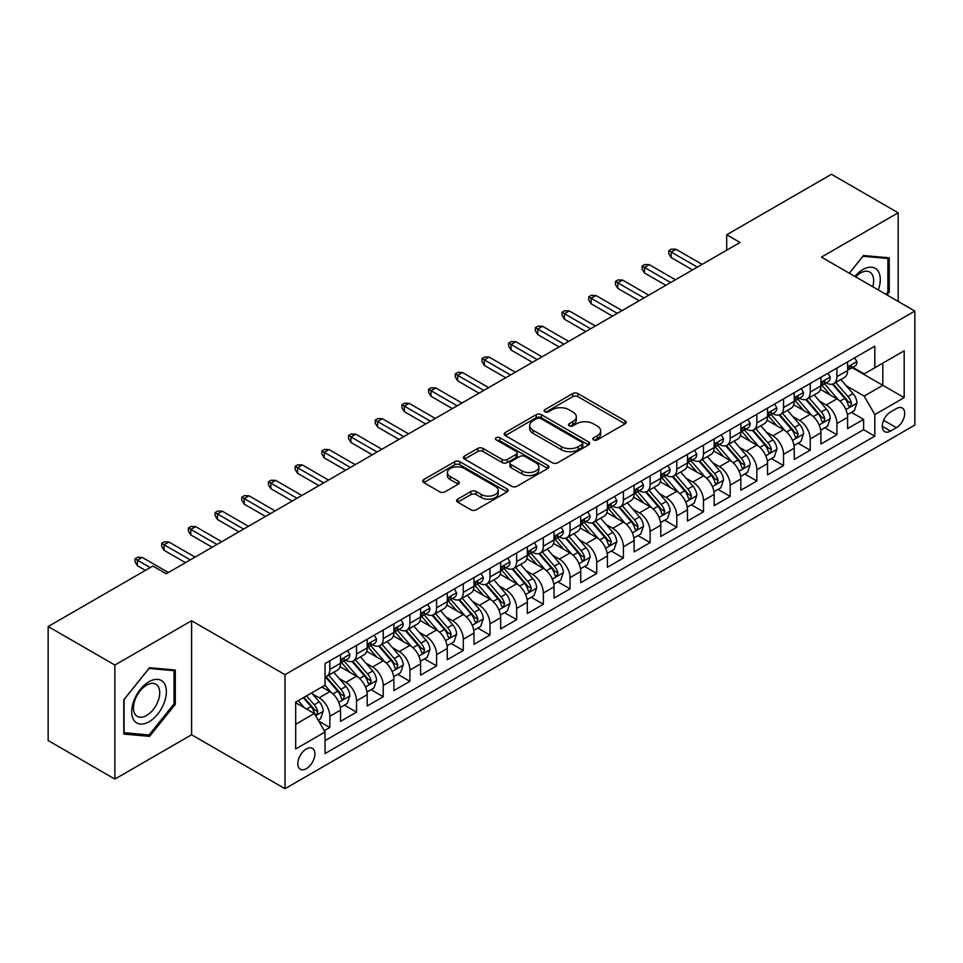 <?xml version="1.0" encoding="UTF-8"?>
<svg xmlns="http://www.w3.org/2000/svg" width="963" height="963" viewBox="0 0 963 963"><rect width="100%" height="100%" fill="white"/><g stroke="black" fill="none" stroke-linecap="round" stroke-linejoin="round"><path stroke-width="1.44" d="M593.593 439.898A2.588 1.493 0 0 0 597.265 439.898L625.095 423.828A3.708 2.143 0 0 0 626.191 422.324A3.708 2.143 0 0 0 625.095 420.807L577.944 393.59A3.708 2.143 0 0 0 572.708 393.59L544.877 409.66A2.588 1.493 0 0 0 544.119 410.707A2.588 1.493 0 0 0 544.877 411.767A2.588 1.493 0 0 0 548.537 411.767L552.148 409.696A11.857 6.849 0 0 1 568.904 409.696L572.841 411.959A11.857 6.849 0 0 1 576.307 416.798A11.857 6.849 0 0 1 572.841 421.638L569.241 423.72A2.588 1.493 0 0 0 568.471 424.779A2.588 1.493 0 0 0 569.241 425.839A2.588 1.493 0 0 0 572.901 425.839L576.5 423.756A11.857 6.849 0 0 1 593.268 423.756L597.204 426.031A11.857 6.849 0 0 1 600.671 430.87A11.857 6.849 0 0 1 597.204 435.709L593.593 437.78A2.588 1.493 0 0 0 592.835 438.839A2.588 1.493 0 0 0 593.593 439.898L593.593 437.78M306.354 768.679A12.074 6.97 120 0 0 314.251 758.025A12.074 6.97 120 0 0 312.397 748.347A12.074 6.97 120 0 0 306.354 748.949A12.074 6.97 120 0 0 298.47 759.59A12.074 6.97 120 0 0 300.324 769.268A12.074 6.97 120 0 0 306.354 768.679M457.702 499.147A3.708 2.143 0 0 0 456.618 500.664A3.708 2.143 0 0 0 457.702 502.18L470.931 509.812A3.708 2.143 0 0 0 476.179 509.812L507.08 491.973A3.708 2.143 0 0 0 508.175 490.456A3.708 2.143 0 0 0 507.08 488.939L459.929 461.722A3.708 2.143 0 0 0 454.692 461.722L423.78 479.562A3.708 2.143 0 0 0 422.697 481.079A3.708 2.143 0 0 0 423.78 482.595L439.766 491.816A3.708 2.143 0 0 0 445.002 491.816L458.232 484.184A3.708 2.143 0 0 0 459.315 482.668A3.708 2.143 0 0 0 458.232 481.151L450.311 476.577A9.907 5.718 0 0 1 447.398 472.532A9.907 5.718 0 0 1 453.525 467.248A9.907 5.718 0 0 1 464.322 468.487L495.367 486.411A9.907 5.718 0 0 1 498.268 490.456A9.907 5.718 0 0 1 492.153 495.74A9.907 5.718 0 0 1 481.344 494.501L476.179 491.515A3.708 2.143 0 0 0 470.931 491.515L457.702 499.147L457.702 502.18L470.931 494.597L470.931 491.515M191.601 620.75L114.874 665.048L48.15 626.528L48.15 740.547L114.874 779.079L191.601 734.769L285.012 788.709L285.012 674.678L191.601 620.75L191.601 734.769M898.166 301.419L898.166 212.811L821.439 257.121L914.85 311.049L285.012 674.678M898.166 212.811L831.454 174.291L726.704 234.779L726.704 250.187M48.15 626.528L152.9 566.051L166.25 573.755L740.041 242.483L726.704 234.779M552.401 462.782A3.708 2.143 0 0 0 557.649 462.782L588.562 444.93A3.708 2.143 0 0 0 589.645 443.413A3.708 2.143 0 0 0 588.562 441.909L541.399 414.68A3.708 2.143 0 0 0 536.162 414.68L505.25 432.531A3.708 2.143 0 0 0 504.167 434.048A3.708 2.143 0 0 0 505.25 435.553L552.401 462.782M497.245 440.464A2.588 1.493 0 0 1 499.881 440.825L499.881 437.744L547.827 465.43A3.708 2.143 0 0 1 548.91 466.935A3.708 2.143 0 0 1 547.827 468.451L516.914 486.291A3.708 2.143 0 0 1 511.666 486.291L464.515 459.074L464.515 456.053A3.708 2.143 0 0 0 463.432 457.557A3.708 2.143 0 0 0 464.515 459.074M464.515 456.053L477.744 448.409A3.708 2.143 0 0 1 482.981 448.409L502.108 459.447A3.708 2.143 0 0 0 507.345 459.447L516.12 454.38A3.708 2.143 0 0 0 517.203 452.875A3.708 2.143 0 0 0 516.12 451.358L496.21 439.862A2.588 1.493 0 0 1 495.451 438.803A2.588 1.493 0 0 1 497.052 437.419A2.588 1.493 0 0 1 499.881 437.744M324.302 730.724L329.84 727.534L318.765 721.143M312.469 693.926L319.174 697.79A15.095 8.715 60 0 1 329.84 716.279L340.517 710.116L340.517 721.371L356.527 712.126L344.393 705.109M339.157 678.518L345.861 682.382A15.095 8.715 60 0 1 356.527 700.871L367.204 694.708L367.204 705.963L383.226 696.718L371.08 689.701M365.844 663.11L372.549 666.974A15.095 8.715 60 0 1 383.226 685.463L393.891 679.3L393.891 690.555L409.913 681.31L397.767 674.293M392.531 647.702L399.236 651.566A15.095 8.715 60 0 1 409.913 670.055L420.578 663.892L420.578 675.147L436.6 665.902L424.454 658.885M419.218 632.294L425.923 636.158A15.095 8.715 60 0 1 436.6 654.647L447.277 648.484L447.277 659.739L463.287 650.494L451.141 643.477M445.905 616.886L452.61 620.75A15.095 8.715 60 0 1 463.287 639.239L473.965 633.076L473.965 644.331L489.974 635.086L477.829 628.069M472.592 601.478L479.297 605.342A15.095 8.715 60 0 1 489.974 623.831L500.652 617.668L500.652 628.923L516.662 619.678L504.516 612.661M499.291 586.07L505.984 589.934A15.095 8.715 60 0 1 516.662 608.423L527.339 602.26L527.339 613.515L543.349 604.27L531.203 597.253M525.979 570.662L532.671 574.526A15.095 8.715 60 0 1 543.349 593.015L554.026 586.852L554.026 598.107L570.036 588.862L557.89 581.845M552.666 555.254L559.359 559.118A15.095 8.715 60 0 1 570.036 577.607L580.713 571.444L580.713 582.699L596.723 573.454L584.589 566.437M579.353 539.846L586.046 543.71A15.095 8.715 60 0 1 596.723 562.199L607.4 556.036L607.4 567.291L623.41 558.046L611.276 551.029M606.04 524.438L612.745 528.302A15.095 8.715 60 0 1 623.41 546.791L634.087 540.628L634.087 551.883L650.097 542.638L637.963 535.621M632.727 509.03L639.432 512.894A15.095 8.715 60 0 1 650.097 531.383L660.774 525.22L660.774 536.475L676.796 527.23L664.651 520.213M659.414 493.622L666.119 497.486A15.095 8.715 60 0 1 676.796 515.975L687.462 509.812L687.462 521.067L703.484 511.81L691.338 504.805M686.101 478.214L692.806 482.078A15.095 8.715 60 0 1 703.484 500.567L714.149 494.404L714.149 505.647L730.171 496.402L718.025 489.397M712.789 462.806L719.493 466.67A15.095 8.715 60 0 1 730.171 485.159L740.848 478.996L740.848 490.239L756.858 480.994L744.712 473.989M739.476 447.398L746.181 451.262A15.095 8.715 60 0 1 756.858 469.751L767.535 463.588L767.535 474.831L783.545 465.586L771.399 458.581M766.163 431.99L772.868 435.854A15.095 8.715 60 0 1 783.545 454.343L794.222 448.18L794.222 459.423L810.232 450.178L798.086 443.173M792.862 416.582L799.555 420.446A15.095 8.715 60 0 1 810.232 438.935L820.909 432.772L820.909 444.015L836.919 434.77L836.919 423.527A15.095 8.715 -120 0 0 826.242 405.038L819.549 401.174M824.773 427.765L836.919 434.77M340.517 710.116A15.095 8.715 -120 0 0 329.84 691.627L321.835 687.004M367.204 694.708A15.095 8.715 -120 0 0 356.527 676.219L340.023 666.697M393.891 679.3A15.095 8.715 -120 0 0 383.226 660.811L366.71 651.289M420.578 663.892A15.095 8.715 -120 0 0 409.913 645.403L393.41 635.881M447.277 648.484A15.095 8.715 -120 0 0 436.6 629.995L420.097 620.473M473.965 633.076A15.095 8.715 -120 0 0 463.287 614.587L446.784 605.065M500.652 617.668A15.095 8.715 -120 0 0 489.974 599.179L473.471 589.657M527.339 602.26A15.095 8.715 -120 0 0 516.662 583.771L500.158 574.249M554.026 586.852A15.095 8.715 -120 0 0 543.349 568.363L526.845 558.841M580.713 571.444A15.095 8.715 -120 0 0 570.036 552.955L553.532 543.433M607.4 556.036A15.095 8.715 -120 0 0 596.723 537.547L580.22 528.025M634.087 540.628A15.095 8.715 -120 0 0 623.41 522.139L606.907 512.605M660.774 525.22A15.095 8.715 -120 0 0 650.097 506.731L633.594 497.197M687.462 509.812A15.095 8.715 -120 0 0 676.796 491.323L660.281 481.789M714.149 494.404A15.095 8.715 -120 0 0 703.484 475.915L686.98 466.381M740.848 478.996A15.095 8.715 -120 0 0 730.171 460.507L713.667 450.973M767.535 463.588A15.095 8.715 -120 0 0 756.858 445.099L740.354 435.565M794.222 448.18A15.095 8.715 -120 0 0 783.545 429.691L767.042 420.157M820.909 432.772A15.095 8.715 -120 0 0 810.232 414.283L793.729 404.749M896.433 408.577L890.558 411.971A11.7 6.753 120 0 0 882.915 422.276A11.7 6.753 120 0 0 884.708 431.653A11.7 6.753 120 0 0 890.558 431.075L896.433 427.692A11.7 6.753 120 0 0 904.076 417.376A11.7 6.753 120 0 0 902.283 407.999A11.7 6.753 120 0 0 896.433 408.577M285.012 788.709L914.85 425.068L914.85 311.049M295.689 724.296L314.359 713.511L325.037 732L325.037 753.572L874.813 436.167L874.813 414.596L864.148 396.094L846.236 385.754M325.037 732L295.689 748.949L295.689 702.111L325.037 685.162L325.037 663.591L874.813 346.174L874.813 367.746L904.173 350.797L904.173 397.635L874.813 414.596M345.717 660.112L345.861 660.197A15.095 8.715 60 0 0 353.409 660.943L364.086 654.78A15.095 8.715 -120 0 0 367.204 647.87L367.204 639.239M372.404 644.704L372.549 644.789A15.095 8.715 60 0 0 380.096 645.535L390.773 639.372A15.095 8.715 -120 0 0 393.891 632.462L393.891 623.831M399.091 629.296L399.236 629.381A15.095 8.715 60 0 0 406.783 630.127L417.461 623.964A15.095 8.715 -120 0 0 420.578 617.054L420.578 608.423M425.778 613.888L425.923 613.973A15.095 8.715 60 0 0 433.47 614.719L444.148 608.556A15.095 8.715 -120 0 0 447.277 601.646L447.277 593.015M452.466 598.48L452.61 598.565A15.095 8.715 60 0 0 460.158 599.311L470.835 593.148A15.095 8.715 -120 0 0 473.965 586.238L473.965 577.607M479.153 583.072L479.297 583.157A15.095 8.715 60 0 0 486.845 583.903L497.522 577.74A15.095 8.715 -120 0 0 500.652 570.83L500.652 562.199M505.852 567.664L505.984 567.749A15.095 8.715 60 0 0 513.532 568.495L524.209 562.332A15.095 8.715 -120 0 0 527.339 555.422L527.339 546.791M532.539 552.256L532.671 552.341A15.095 8.715 60 0 0 540.219 553.087L550.896 546.924A15.095 8.715 -120 0 0 554.026 540.014L554.026 531.383M559.226 536.848L559.359 536.933A15.095 8.715 60 0 0 566.906 537.679L577.583 531.516A15.095 8.715 -120 0 0 580.713 524.606L580.713 515.975M585.913 521.44L586.046 521.525A15.095 8.715 60 0 0 593.605 522.271L604.27 516.108A15.095 8.715 -120 0 0 607.4 509.198L607.4 500.567M612.6 506.032L612.745 506.117A15.095 8.715 60 0 0 620.292 506.863L630.958 500.7A15.095 8.715 -120 0 0 634.087 493.79L634.087 485.159M639.288 490.624L639.432 490.709A15.095 8.715 60 0 0 646.98 491.455L657.657 485.292A15.095 8.715 -120 0 0 660.774 478.382L660.774 469.751M665.975 475.216L666.119 475.301A15.095 8.715 60 0 0 673.667 476.047L684.344 469.884A15.095 8.715 -120 0 0 687.462 462.974L687.462 454.343M692.662 459.808L692.806 459.893A15.095 8.715 60 0 0 700.354 460.639L711.031 454.476A15.095 8.715 -120 0 0 714.149 447.566L714.149 438.935M719.349 444.4L719.493 444.485A15.095 8.715 60 0 0 727.041 445.231L737.718 439.068A15.095 8.715 -120 0 0 740.848 432.158L740.848 423.527M746.036 428.992L746.181 429.077A15.095 8.715 60 0 0 753.728 429.823L764.405 423.66A15.095 8.715 -120 0 0 767.535 416.75L767.535 408.119M772.723 413.584L772.868 413.669A15.095 8.715 60 0 0 780.415 414.415L791.092 408.252A15.095 8.715 -120 0 0 794.222 401.342L794.222 392.711M799.422 398.176L799.555 398.261A15.095 8.715 60 0 0 807.102 399.007L817.78 392.844A15.095 8.715 -120 0 0 820.909 385.934L820.909 377.303M325.037 740.631L863.606 429.691L863.606 419.362L847.596 428.607L847.596 417.364A15.095 8.715 -120 0 0 836.919 398.875L820.416 389.341M826.11 382.768L826.242 382.853A15.095 8.715 -120 0 0 833.789 383.599A15.095 8.715 -120 0 0 836.919 376.689L836.919 368.059M833.789 383.599L844.467 377.436A15.095 8.715 -120 0 0 847.596 370.526L847.596 361.895M329.84 660.811L329.84 669.441A15.095 8.715 60 0 1 326.722 676.351A15.095 8.715 60 0 1 325.037 676.965M326.722 676.351L337.387 670.188A15.095 8.715 -120 0 0 340.517 663.278L340.517 654.647M356.527 645.403L356.527 654.033A15.095 8.715 60 0 1 353.409 660.943M383.226 629.995L383.226 638.625A15.095 8.715 60 0 1 380.096 645.535M409.913 614.587L409.913 623.217A15.095 8.715 60 0 1 406.783 630.127M436.6 599.179L436.6 607.809A15.095 8.715 60 0 1 433.47 614.719M463.287 583.771L463.287 592.401A15.095 8.715 60 0 1 460.158 599.311M489.974 568.363L489.974 576.993A15.095 8.715 60 0 1 486.845 583.903M516.662 552.955L516.662 561.585A15.095 8.715 60 0 1 513.532 568.495M543.349 537.547L543.349 546.177A15.095 8.715 60 0 1 540.219 553.087M570.036 522.139L570.036 530.769A15.095 8.715 60 0 1 566.906 537.679M596.723 506.731L596.723 515.361A15.095 8.715 60 0 1 593.605 522.271M623.41 491.323L623.41 499.953A15.095 8.715 60 0 1 620.292 506.863M650.097 475.915L650.097 484.545A15.095 8.715 60 0 1 646.98 491.455M676.796 460.507L676.796 469.137A15.095 8.715 60 0 1 673.667 476.047M703.484 445.099L703.484 453.729A15.095 8.715 60 0 1 700.354 460.639M730.171 429.691L730.171 438.321A15.095 8.715 60 0 1 727.041 445.231M756.858 414.283L756.858 422.913A15.095 8.715 60 0 1 753.728 429.823M783.545 398.875L783.545 407.505A15.095 8.715 60 0 1 780.415 414.415M810.232 383.467L810.232 392.097A15.095 8.715 60 0 1 807.102 399.007M810.232 438.935L810.232 450.178M783.545 454.343L783.545 465.586M756.858 469.751L756.858 480.994M730.171 485.159L730.171 496.402M703.484 500.567L703.484 511.81M676.796 515.975L676.796 527.23M650.097 531.383L650.097 542.638M623.41 546.791L623.41 558.046M596.723 562.199L596.723 573.454M570.036 577.607L570.036 588.862M543.349 593.015L543.349 604.27M516.662 608.423L516.662 619.678M489.974 623.831L489.974 635.086M463.287 639.239L463.287 650.494M436.6 654.647L436.6 665.902M409.913 670.055L409.913 681.31M383.226 685.463L383.226 696.718M356.527 700.871L356.527 712.126M329.84 716.279L329.84 727.534M314.359 713.511L295.689 702.725M864.148 396.094L882.818 385.308L882.818 363.123L904.173 350.797M852.255 367.673L904.173 397.635M852.797 367.36L864.148 373.909L874.813 367.746M114.874 665.048L114.874 779.079M851.461 412.357L863.606 419.362M863.606 429.691L874.813 436.167M886.983 294.955L889.234 292.162L889.234 257.819L863.474 255.52L849.27 273.191M123.806 734.071L149.566 736.37L175.314 704.326L175.314 669.995L149.566 667.696L123.806 699.728L123.806 734.071M887.898 291.392L889.234 292.162M173.99 703.556L175.314 704.326M146.845 734.805L149.566 736.37M594.64 440.272L597.204 438.791A11.857 6.849 0 0 0 600.671 433.952L600.671 430.87M576.307 416.798L576.307 419.88A11.857 6.849 0 0 1 572.841 424.719L570.277 426.2M625.047 423.864L577.944 396.672A3.708 2.143 0 0 0 572.708 396.672L545.913 412.14M588.501 444.966L541.399 417.761A3.708 2.143 0 0 0 536.162 417.761L505.298 435.589L505.25 432.531M582.001 444.473A2.588 1.493 0 0 0 582.771 443.413A2.588 1.493 0 0 0 582.001 442.366L540.616 418.46A2.588 1.493 0 0 0 536.945 418.46L533.153 420.662A11.857 6.849 0 0 0 529.674 425.502A11.857 6.849 0 0 0 533.153 430.341L561.441 446.676A11.857 6.849 0 0 0 578.209 446.676L582.001 444.473L582.001 447.554A2.588 1.493 0 0 0 582.771 446.507L582.771 443.413M529.674 425.502L529.674 428.583A11.857 6.849 0 0 0 533.153 433.422L533.153 430.341M582.001 447.554L578.209 449.757A11.857 6.849 0 0 1 561.441 449.757L533.153 433.422M464.563 459.098L477.744 451.491L477.744 448.409M517.203 452.875L517.203 455.956A3.708 2.143 0 0 1 516.12 457.461L507.345 462.529A3.708 2.143 0 0 1 502.108 462.529L482.981 451.491A3.708 2.143 0 0 0 477.744 451.491M499.881 440.825L547.766 468.475M521.958 470.907A9.907 5.718 0 0 0 532.756 472.147A9.907 5.718 0 0 0 538.871 466.862A9.907 5.718 0 0 0 535.97 462.818L525.028 456.498A3.708 2.143 0 0 0 519.791 456.498L511.016 461.566A3.708 2.143 0 0 0 509.933 463.083A3.708 2.143 0 0 0 511.016 464.599L521.958 470.907L521.958 473.989A9.907 5.718 0 0 0 532.756 475.228A9.907 5.718 0 0 0 538.871 469.944L538.871 466.862M509.933 463.083L509.933 466.164A3.708 2.143 0 0 0 511.016 467.681L511.016 464.599M521.958 473.989L511.016 467.681M498.268 490.456L498.268 493.538A9.907 5.718 0 0 1 492.153 498.822A9.907 5.718 0 0 1 481.344 497.582L476.179 494.597A3.708 2.143 0 0 0 470.931 494.597M447.398 472.532L447.398 475.614A9.907 5.718 0 0 0 450.311 479.658L450.311 476.577M458.232 481.151L458.232 484.184L450.311 479.658M507.032 491.997L459.929 464.804A3.708 2.143 0 0 0 454.692 464.804L423.828 482.619M847.368 414.716L854.265 410.744L856.938 403.028A10.003 5.778 -120 0 0 853.037 393.638L840.843 379.518M838.4 399.85L824.472 383.719M830.467 395.155L822.39 385.79A23.967 13.843 -120 0 0 821.644 384.947M832.429 384.141L844.768 398.417A10.003 5.778 60 0 1 848.331 405.303L849.065 406.494L850.413 406.302L851.533 403.461A10.003 5.778 -120 0 0 847.97 396.563L835.776 382.455M833.164 383.9L846.417 399.248A5.092 2.937 60 0 1 847.693 401.246L851.533 403.461M854.663 357.815L856.938 361.739A10.003 5.778 60 0 1 854.867 366.169L849.799 369.094A10.003 5.778 -120 0 0 851.533 366.783L851.328 365.904M847.934 369.563L847.97 369.563A10.003 5.778 -120 0 0 849.799 369.094M850.245 366.036L851.533 366.783C850.907 365.278 849.835 365.892 848.331 368.636A10.003 5.778 60 0 1 847.596 370.057M697.344 267.136L671.187 252.029L671.187 257.578L668.779 253.726L668.779 250.645L671.187 252.029L675.99 249.261L702.147 264.356M671.187 257.578L692.541 269.905M668.779 250.645L671.452 249.104L675.99 249.261M878.316 289.947A24.532 14.168 120 0 0 862.944 269.52A24.532 14.168 120 0 0 854.903 276.441M872.707 286.721A18.574 10.725 120 0 0 869.794 272.06A18.574 10.725 120 0 0 860.513 272.986A18.574 10.725 120 0 0 855.65 276.863M849.33 273.215L862.944 256.278L887.898 258.505L887.898 291.777L885.864 294.305M886.237 257.554L887.898 258.505M164.059 703.062A24.532 14.168 120 0 0 157.703 679.372A24.532 14.168 120 0 0 134.013 700.378A24.532 14.168 120 0 0 140.357 724.08A24.532 14.168 120 0 0 164.059 703.062M157.968 701.329A18.574 10.725 120 0 0 155.886 684.236A18.574 10.725 120 0 0 135.229 699.307A18.574 10.725 120 0 0 137.312 716.4A18.574 10.725 120 0 0 157.968 701.329M124.083 732.771L124.083 699.499L149.036 668.454L173.99 670.681L173.99 703.953L149.036 734.998L123.806 732.614M172.329 669.73L173.99 670.681M820.681 430.124L827.578 426.152L830.25 418.436A10.003 5.778 -120 0 0 826.35 409.046L814.156 394.926M811.713 415.258L797.773 399.127M803.78 410.563L795.691 401.198A23.967 13.843 -120 0 0 794.957 400.355M805.742 399.549L818.081 413.825A10.003 5.778 60 0 1 821.644 420.711L822.378 421.902L823.726 421.71L824.846 418.869A10.003 5.778 -120 0 0 821.283 411.983L809.089 397.863M806.476 399.308L819.718 414.656A5.092 2.937 60 0 1 821.006 416.654L824.846 418.869M793.994 445.532L800.891 441.56L803.563 433.844A10.003 5.778 -120 0 0 799.663 424.454L787.469 410.346M785.026 430.666L771.086 414.535M777.093 425.971L769.004 416.606A23.967 13.843 -120 0 0 768.269 415.763M779.055 414.957L791.393 429.233A10.003 5.778 60 0 1 794.957 436.131L795.679 437.31L797.039 437.118L798.158 434.277A10.003 5.778 -120 0 0 794.595 427.391L782.401 413.271M779.777 414.716L793.03 430.064A5.092 2.937 60 0 1 794.319 432.062L798.158 434.277M767.306 460.94L774.204 456.968L776.876 449.264A10.003 5.778 -120 0 0 772.976 439.862L760.782 425.754M758.338 446.074L744.399 429.943M750.406 441.379L742.317 432.014A23.967 13.843 -120 0 0 741.582 431.171M752.368 430.365L764.706 444.641A10.003 5.778 60 0 1 768.269 451.539L768.992 452.718L770.352 452.526L771.471 449.685A10.003 5.778 -120 0 0 767.908 442.799L755.714 428.679M753.09 430.136L766.343 445.472A5.092 2.937 60 0 1 767.631 447.47L771.471 449.685M740.619 476.348L747.517 472.376L750.177 464.672A10.003 5.778 -120 0 0 746.289 455.27L734.095 441.162M731.651 461.482L717.712 445.351M723.719 456.787L715.629 447.422A23.967 13.843 -120 0 0 714.883 446.579M725.681 445.773L738.019 460.049A10.003 5.778 60 0 1 741.582 466.947L742.304 468.126L743.665 467.934L744.784 465.093A10.003 5.778 -120 0 0 741.221 458.207L729.027 444.087M726.403 445.544L739.656 460.88A5.092 2.937 60 0 1 740.944 462.878L744.784 465.093M827.975 373.223L830.25 377.147A10.003 5.778 60 0 1 828.18 381.577L823.1 384.502A10.003 5.778 -120 0 0 824.846 382.191L824.641 381.312M821.246 384.971L821.283 384.971A10.003 5.778 -120 0 0 823.1 384.502M823.558 381.444L824.846 382.191C824.22 380.686 823.148 381.3 821.644 384.044A10.003 5.778 60 0 1 820.909 385.465M670.657 282.544L644.5 267.437L644.5 272.986L642.092 269.134L642.092 266.053L644.5 267.437L649.303 264.669L675.46 279.764M644.5 272.986L665.854 285.313M642.092 266.053L644.765 264.512L649.303 264.669M801.288 388.631L803.563 392.555A10.003 5.778 60 0 1 801.493 396.985L796.413 399.91A10.003 5.778 -120 0 0 798.158 397.599L797.954 396.72M794.547 400.379L794.595 400.379A10.003 5.778 -120 0 0 796.413 399.91M796.87 396.852L798.158 397.599C797.533 396.094 796.461 396.708 794.957 399.452A10.003 5.778 60 0 1 794.222 400.873M643.97 297.952L617.813 282.845L617.813 288.394L615.405 284.542L615.405 281.461L617.813 282.845L622.616 280.077L648.773 295.172M617.813 288.394L639.155 300.721M615.405 281.461L618.077 279.92L622.616 280.077M774.601 404.039L776.876 407.963A10.003 5.778 60 0 1 774.806 412.393L769.726 415.318A10.003 5.778 -120 0 0 771.471 413.007L771.255 412.128M767.86 415.787L767.908 415.787A10.003 5.778 -120 0 0 769.726 415.318M770.183 412.272L771.471 413.007C770.845 411.502 769.774 412.116 768.269 414.86A10.003 5.778 60 0 1 767.535 416.281M617.271 313.36L591.126 298.253L591.126 303.802L588.718 299.95L588.718 296.869L591.126 298.253L595.928 295.485L622.074 310.58M591.126 303.802L612.468 316.129M588.718 296.869L591.39 295.328L595.928 295.485M747.914 419.447L750.177 423.371A10.003 5.778 60 0 1 748.107 427.801L743.039 430.726A10.003 5.778 -120 0 0 744.784 428.415L744.568 427.536M741.173 431.195L741.221 431.195A10.003 5.778 -120 0 0 743.039 430.726M743.496 427.68L744.784 428.415C744.158 426.91 743.087 427.536 741.582 430.268A10.003 5.778 60 0 1 740.848 431.689M590.584 328.768L564.438 313.661L564.438 319.21L562.031 315.358L562.031 312.277L564.438 313.661L569.241 310.893L595.387 325.988M564.438 319.21L585.781 331.537M562.031 312.277L564.703 310.736L569.241 310.893M713.932 491.756L720.83 487.784L723.49 480.08A10.003 5.778 -120 0 0 719.602 470.678L707.408 456.57M704.964 476.89L691.025 460.759M697.031 472.195L688.942 462.83A23.967 13.843 -120 0 0 688.196 461.987M698.994 461.181L711.332 475.457A10.003 5.778 60 0 1 714.895 482.355L715.617 483.534L716.966 483.342L718.097 480.501A10.003 5.778 -120 0 0 714.534 473.615L702.34 459.495M699.716 460.952L712.969 476.288A5.092 2.937 60 0 1 714.257 478.286L718.097 480.501M721.227 434.855L723.49 438.779A10.003 5.778 60 0 1 721.419 443.209L716.352 446.134A10.003 5.778 -120 0 0 718.097 443.823L717.88 442.944M714.486 446.603L714.534 446.603A10.003 5.778 -120 0 0 716.352 446.134M716.809 443.088L718.097 443.823C717.471 442.318 716.4 442.944 714.895 445.676A10.003 5.778 60 0 1 714.149 447.097M563.897 344.176L537.751 329.069L537.751 334.618L535.344 330.766L535.344 327.685L537.751 329.069L542.554 326.301L568.7 341.396M537.751 334.618L559.094 346.945M535.344 327.685L538.016 326.144L542.554 326.301M687.245 507.164L694.142 503.192L696.803 495.488A10.003 5.778 -120 0 0 692.915 486.086L680.721 471.978M678.277 492.298L664.338 476.167M670.344 487.603L662.255 478.238A23.967 13.843 -120 0 0 661.509 477.395M672.306 476.589L684.633 490.865A10.003 5.778 60 0 1 688.208 497.763L688.93 498.942L690.278 498.75L691.41 495.909A10.003 5.778 -120 0 0 687.835 489.023L675.641 474.903M673.029 476.36L686.282 491.696A5.092 2.937 60 0 1 687.57 493.694L691.41 495.909M660.558 522.572L667.455 518.6L670.116 510.896A10.003 5.778 -120 0 0 666.227 501.494L654.033 487.386M651.59 507.706L637.65 491.575M643.657 503.011L635.568 493.646A23.967 13.843 -120 0 0 634.822 492.815M645.619 491.997L657.946 506.273A10.003 5.778 60 0 1 661.521 513.171L662.243 514.35L663.591 514.158L664.723 511.317A10.003 5.778 -120 0 0 661.148 504.431L648.954 490.311M646.342 491.768L659.595 507.104A5.092 2.937 60 0 1 660.883 509.102L664.723 511.317M633.871 537.98L640.756 534.008L643.428 526.304A10.003 5.778 -120 0 0 639.54 516.902L627.346 502.794M624.903 523.114L610.963 506.983M616.97 518.419L608.881 509.054A23.967 13.843 -120 0 0 608.135 508.223M618.932 507.405L631.259 521.681A10.003 5.778 60 0 1 634.822 528.579L635.556 529.758L636.904 529.566L638.036 526.725A10.003 5.778 -120 0 0 634.461 519.839L622.267 505.719M619.654 507.176L632.908 522.512A5.092 2.937 60 0 1 634.196 524.51L638.036 526.725M607.172 553.4L614.069 549.416L616.741 541.712A10.003 5.778 -120 0 0 612.841 532.322L600.647 518.202M598.204 538.522L584.276 522.391M590.283 533.827L582.194 524.462A23.967 13.843 -120 0 0 581.447 523.631M592.245 522.813L604.571 537.089A10.003 5.778 60 0 1 608.135 543.987L608.869 545.166L610.217 544.974L611.336 542.133A10.003 5.778 -120 0 0 607.773 535.247L595.579 521.127M592.967 522.584L606.221 537.92A5.092 2.937 60 0 1 607.497 539.918L611.336 542.133M580.484 568.808L587.382 564.824L590.054 557.12A10.003 5.778 -120 0 0 586.154 547.73L573.96 533.61M571.516 553.93L557.589 537.799M563.596 549.235L555.507 539.87A23.967 13.843 -120 0 0 554.76 539.039M565.546 538.221L577.884 552.497A10.003 5.778 60 0 1 581.447 559.395L582.182 560.574L583.53 560.382L584.649 557.541A10.003 5.778 -120 0 0 581.086 550.655L568.892 536.535M566.28 537.992L579.533 553.328A5.092 2.937 60 0 1 580.809 555.326L584.649 557.541M694.54 450.263L696.803 454.187A10.003 5.778 60 0 1 694.732 458.617L689.664 461.542A10.003 5.778 -120 0 0 691.41 459.243L691.193 458.352M687.799 462.011L687.835 462.011A10.003 5.778 -120 0 0 689.664 461.542M690.11 458.496L691.41 459.243C690.772 457.726 689.713 458.352 688.208 461.084A10.003 5.778 60 0 1 687.462 462.505M537.21 359.584L511.052 344.477L511.052 350.026L508.657 346.174L508.657 343.093L511.052 344.477L515.867 341.709L542.013 356.804M511.052 350.026L532.407 362.353M508.657 343.093L511.329 341.552L515.867 341.709M667.853 465.671L670.116 469.595A10.003 5.778 60 0 1 668.045 474.025L662.977 476.95A10.003 5.778 -120 0 0 664.723 474.651L664.506 473.76M661.112 477.419L661.148 477.419A10.003 5.778 -120 0 0 662.977 476.95M663.423 473.904L664.723 474.651C664.085 473.134 663.025 473.76 661.521 476.492A10.003 5.778 60 0 1 660.774 477.913M510.522 374.992L484.365 359.885L484.365 365.434L481.969 361.582L481.969 358.501L484.365 359.885L489.168 357.117L515.325 372.212M484.365 365.434L505.719 377.761M481.969 358.501L484.642 356.96L489.168 357.117M641.165 481.079L643.428 485.003A10.003 5.778 60 0 1 641.358 489.433L636.29 492.358A10.003 5.778 -120 0 0 638.036 490.059L637.819 489.168M634.424 492.827L634.461 492.827A10.003 5.778 -120 0 0 636.29 492.358M636.736 489.312L638.036 490.059C637.398 488.542 636.338 489.168 634.822 491.9A10.003 5.778 60 0 1 634.087 493.321M483.835 390.4L457.678 375.293L457.678 380.842L455.282 376.99L455.282 373.909L457.678 375.293L462.481 372.525L488.638 387.62M457.678 380.842L479.032 393.169M455.282 373.909L457.943 372.368L462.481 372.525M614.478 496.487L616.741 500.411A10.003 5.778 60 0 1 614.671 504.841L609.603 507.766A10.003 5.778 -120 0 0 611.336 505.467L611.132 504.576M607.737 508.235L607.773 508.235A10.003 5.778 -120 0 0 609.603 507.766M610.048 504.72L611.336 505.467C610.711 503.95 609.651 504.576 608.135 507.308A10.003 5.778 60 0 1 607.4 508.729M457.148 405.808L430.991 390.701L430.991 396.25L428.595 392.398L428.595 389.317L430.991 390.701L435.794 387.933L461.951 403.028M430.991 396.25L452.345 408.577M428.595 389.317L431.255 387.776L435.794 387.933M587.791 511.895L590.054 515.819A10.003 5.778 60 0 1 587.984 520.249L582.916 523.174A10.003 5.778 -120 0 0 584.649 520.875L584.445 519.984M581.05 523.643L581.086 523.643A10.003 5.778 -120 0 0 582.916 523.174M583.361 520.128L584.649 520.875C584.023 519.358 582.952 519.984 581.447 522.716A10.003 5.778 60 0 1 580.713 524.137M430.461 421.216L404.304 406.109L404.304 411.658L401.908 407.806L401.908 404.725L404.304 406.109L409.106 403.341L435.264 418.436M404.304 411.658L425.658 423.985M401.908 404.725L404.568 403.184L409.106 403.341M553.797 584.216L560.695 580.232L563.367 572.528A10.003 5.778 -120 0 0 559.467 563.138L547.273 549.018M544.829 569.338L530.902 553.207M536.897 564.643L528.819 555.278A23.967 13.843 -120 0 0 528.073 554.447M538.859 553.629L551.197 567.905A10.003 5.778 60 0 1 554.76 574.803L555.495 575.982L556.843 575.79L557.962 572.949A10.003 5.778 -120 0 0 554.399 566.063L542.205 551.943M539.593 553.4L552.846 568.736A5.092 2.937 60 0 1 554.122 570.734L557.962 572.949M561.092 527.303L563.367 531.227A10.003 5.778 60 0 1 561.297 535.657L556.229 538.582A10.003 5.778 -120 0 0 557.962 536.283L557.758 535.392M554.363 539.051L554.399 539.051A10.003 5.778 -120 0 0 556.229 538.582M556.674 535.536L557.962 536.283C557.336 534.766 556.265 535.392 554.76 538.124A10.003 5.778 60 0 1 554.026 539.545M403.774 436.624L377.616 421.517L377.616 427.066L375.209 423.214L375.209 420.133L377.616 421.517L382.419 418.749L408.577 433.844M377.616 427.066L398.971 439.393M375.209 420.133L377.881 418.592L382.419 418.749M527.11 599.624L534.008 595.64L536.68 587.936A10.003 5.778 -120 0 0 532.78 578.546L520.586 564.426M518.142 584.746L504.203 568.615M510.209 580.051L502.12 570.686A23.967 13.843 -120 0 0 501.386 569.855M512.172 569.037L524.51 583.313A10.003 5.778 60 0 1 528.073 590.211L528.807 591.39L530.156 591.198L531.275 588.357A10.003 5.778 -120 0 0 527.712 581.471L515.518 567.351M512.906 568.808L526.147 584.144A5.092 2.937 60 0 1 527.435 586.142L531.275 588.357M534.405 542.711L536.68 546.635A10.003 5.778 60 0 1 534.609 551.065L529.542 553.99A10.003 5.778 -120 0 0 531.275 551.691L531.07 550.8M527.676 554.459L527.712 554.459A10.003 5.778 -120 0 0 529.542 553.99M529.987 550.944L531.275 551.691C530.649 550.186 529.578 550.8 528.073 553.532A10.003 5.778 60 0 1 527.339 554.965M377.087 452.032L350.929 436.925L350.929 442.474L348.522 438.622L348.522 435.541L350.929 436.925L355.732 434.157L381.89 449.252M350.929 442.474L372.284 454.801M348.522 435.541L351.194 434L355.732 434.157M500.423 615.032L507.32 611.048L509.993 603.344A10.003 5.778 -120 0 0 506.093 593.954L493.899 579.834M491.455 600.154L477.516 584.023M483.522 595.459L475.433 586.094A23.967 13.843 -120 0 0 474.699 585.263M485.484 584.445L497.823 598.721A10.003 5.778 60 0 1 501.386 605.619L502.108 606.798L503.468 606.606L504.588 603.765A10.003 5.778 -120 0 0 501.025 596.879L488.831 582.759M486.207 584.216L499.46 599.552A5.092 2.937 60 0 1 500.748 601.55L504.588 603.765M507.718 558.119L509.993 562.043A10.003 5.778 60 0 1 507.922 566.473L502.842 569.398A10.003 5.778 -120 0 0 504.588 567.099L504.383 566.208M500.989 569.867L501.025 569.867A10.003 5.778 -120 0 0 502.842 569.398M503.3 566.352L504.588 567.099C503.962 565.594 502.891 566.208 501.386 568.94A10.003 5.778 60 0 1 500.652 570.373M350.4 467.44L324.242 452.345L324.242 457.882L321.835 454.03L321.835 450.949L324.242 452.345L329.045 449.565L355.203 464.672M324.242 457.882L345.585 470.209M321.835 450.949L324.507 449.408L329.045 449.565M473.736 630.44L480.633 626.456L483.306 618.752A10.003 5.778 -120 0 0 479.405 609.362L467.211 595.242M464.768 615.562L450.828 599.431M456.835 610.867L448.746 601.502A23.967 13.843 -120 0 0 448.012 600.671M458.797 599.853L471.136 614.129A10.003 5.778 60 0 1 474.699 621.027L475.421 622.206L476.781 622.026L477.901 619.173A10.003 5.778 -120 0 0 474.338 612.287L462.144 598.167M459.52 599.624L472.773 614.96A5.092 2.937 60 0 1 474.061 616.958L477.901 619.173M481.031 573.527L483.306 577.451A10.003 5.778 60 0 1 481.235 581.881L476.155 584.806A10.003 5.778 -120 0 0 477.901 582.507L477.684 581.616M474.29 585.275L474.338 585.275A10.003 5.778 -120 0 0 476.155 584.806M476.613 581.76L477.901 582.507C477.275 581.002 476.204 581.616 474.699 584.348A10.003 5.778 60 0 1 473.965 585.781M323.7 482.848L297.555 467.753L297.555 473.29L295.147 469.438L295.147 466.357L297.555 467.753L302.358 464.973L328.515 480.08M297.555 473.29L318.897 485.617M295.147 466.357L297.82 464.816L302.358 464.973M447.049 645.848L453.946 641.864L456.606 634.16A10.003 5.778 -120 0 0 452.718 624.77L440.524 610.65M438.081 630.97L424.141 614.839M430.148 626.275L422.059 616.91A23.967 13.843 -120 0 0 421.313 616.079M432.11 615.261L444.449 629.537A10.003 5.778 60 0 1 448.012 636.435L448.734 637.614L450.094 637.434L451.214 634.581A10.003 5.778 -120 0 0 447.651 627.695L435.457 613.575M432.832 615.032L446.086 630.368A5.092 2.937 60 0 1 447.374 632.366L451.214 634.581M454.343 588.935L456.606 592.859A10.003 5.778 60 0 1 454.536 597.289L449.468 600.214A10.003 5.778 -120 0 0 451.214 597.915L450.997 597.024M447.602 600.683L447.651 600.683A10.003 5.778 -120 0 0 449.468 600.214M449.926 597.168L451.214 597.915C450.588 596.41 449.516 597.024 448.012 599.756A10.003 5.778 60 0 1 447.277 601.189M297.013 498.256L270.868 483.161L270.868 488.698L268.46 484.846L268.46 481.765L270.868 483.161L275.671 480.381L301.816 495.488M270.868 488.698L292.21 501.025M268.46 481.765L271.133 480.224L275.671 480.381M420.362 661.256L427.259 657.272L429.919 649.568A10.003 5.778 -120 0 0 426.031 640.178L413.837 626.058M411.394 646.378L397.454 630.247M403.461 641.683L395.372 632.318A23.967 13.843 -120 0 0 394.625 631.487M405.423 630.669L417.761 644.945A10.003 5.778 60 0 1 421.325 651.843L422.047 653.022L423.395 652.842L424.527 649.989A10.003 5.778 -120 0 0 420.963 643.103L408.769 628.983M406.145 630.44L419.399 645.788A5.092 2.937 60 0 1 420.687 647.774L424.527 649.989M427.656 604.343L429.919 608.267A10.003 5.778 60 0 1 427.849 612.697L422.781 615.622A10.003 5.778 -120 0 0 424.527 613.323L424.31 612.432M420.915 616.091L420.963 616.091A10.003 5.778 -120 0 0 422.781 615.622M423.239 612.576L424.527 613.323C423.901 611.818 422.829 612.432 421.325 615.164A10.003 5.778 60 0 1 420.578 616.597M270.326 513.664L244.181 498.569L244.181 504.106L241.773 500.254L241.773 497.173L244.181 498.569L248.984 495.789L275.129 510.896M244.181 504.106L265.523 516.433M241.773 497.173L244.446 495.632L248.984 495.789M393.674 676.664L400.572 672.68L403.232 664.976A10.003 5.778 -120 0 0 399.344 655.586L387.15 641.466M384.706 661.786L370.767 645.655M376.774 657.091L368.685 647.726A23.967 13.843 -120 0 0 367.938 646.895M378.736 646.077L391.062 660.365A10.003 5.778 60 0 1 394.637 667.251L395.36 668.43L396.708 668.25L397.839 665.397A10.003 5.778 -120 0 0 394.264 658.511L382.07 644.391M379.458 645.848L392.711 661.196A5.092 2.937 60 0 1 393.999 663.182L397.839 665.397M366.987 692.072L373.885 688.088L376.545 680.384A10.003 5.778 -120 0 0 372.657 670.994L360.463 656.874M358.019 677.194L344.08 661.063M350.087 672.499L341.997 663.134A23.967 13.843 -120 0 0 341.251 662.303M352.049 661.485L364.375 675.773A10.003 5.778 60 0 1 367.95 682.659L368.673 683.838L370.021 683.658L371.152 680.805A10.003 5.778 -120 0 0 367.577 673.919L355.383 659.799M352.771 661.256L366.024 676.604A5.092 2.937 60 0 1 367.312 678.59L371.152 680.805M340.3 707.48L347.186 703.496L349.858 695.792A10.003 5.778 -120 0 0 345.97 686.402L333.776 672.282M331.332 692.602L324.94 685.211M323.399 687.907L322.364 686.703M325.362 676.893L337.688 691.181A10.003 5.778 60 0 1 341.251 698.067L341.985 699.246L343.334 699.066L344.465 696.213A10.003 5.778 -120 0 0 340.89 689.327L328.696 675.207M326.084 676.664L339.337 692.012A5.092 2.937 60 0 1 340.625 693.998L344.465 696.213M318.235 720.216L320.498 718.904L323.171 711.2A10.003 5.778 -120 0 0 319.271 701.81L311.603 692.915M304.428 707.781L298.253 700.619M296.712 703.315L295.689 702.135M303.321 697.694L311.001 706.589A10.003 5.778 60 0 1 314.564 713.475L315.298 714.654L316.646 714.474L317.766 711.621A10.003 5.778 -120 0 0 314.203 704.735L306.523 695.852M303.947 697.344L312.65 707.42A5.092 2.937 60 0 1 313.926 709.406L317.766 711.621M400.969 619.751L403.232 623.675A10.003 5.778 60 0 1 401.162 628.105L396.094 631.03A10.003 5.778 -120 0 0 397.839 628.731L397.623 627.84M394.228 631.499L394.264 631.499A10.003 5.778 -120 0 0 396.094 631.03M396.539 627.984L397.839 628.731C397.201 627.226 396.142 627.84 394.637 630.572A10.003 5.778 60 0 1 393.891 632.005M243.639 529.072L217.482 513.977L217.482 519.514L215.086 515.662L215.086 512.581L217.482 513.977L222.297 511.197L248.442 526.304M217.482 519.514L238.836 531.841M215.086 512.581L217.758 511.04L222.297 511.197M374.282 635.159L376.545 639.083A10.003 5.778 60 0 1 374.475 643.513L369.407 646.438A10.003 5.778 -120 0 0 371.152 644.139L370.936 643.248M367.541 646.907L367.577 646.907A10.003 5.778 -120 0 0 369.407 646.438M369.852 643.392L371.152 644.139C370.514 642.634 369.455 643.248 367.95 645.98A10.003 5.778 60 0 1 367.204 647.413M216.952 544.48L190.794 529.385L190.794 534.922L188.399 531.07L188.399 527.989L190.794 529.385L195.597 526.605L221.755 541.712M190.794 534.922L212.149 547.249M188.399 527.989L191.071 526.448L195.597 526.605M347.595 650.567L349.858 654.491A10.003 5.778 60 0 1 347.787 658.921L342.72 661.846A10.003 5.778 -120 0 0 344.465 659.547L344.248 658.656M340.854 662.315L340.89 662.315A10.003 5.778 -120 0 0 342.72 661.846M343.165 658.8L344.465 659.547C343.827 658.042 342.768 658.656 341.251 661.388A10.003 5.778 60 0 1 340.517 662.821M190.265 559.888L164.107 544.793L164.107 550.33L161.712 546.478L161.712 543.397L164.107 544.793L168.91 542.013L195.068 557.12M164.107 550.33L185.462 562.657M161.712 543.397L164.372 541.856L168.91 542.013M150.228 567.592L137.42 560.201L137.42 565.75L135.025 561.886L135.025 558.805L137.42 560.201L142.223 557.421L168.381 572.528M137.42 565.75L145.425 570.361M135.025 558.805L137.685 557.264L142.223 557.421M319.174 697.79L329.84 691.627M345.861 682.382L356.527 676.219M372.549 666.974L383.226 660.811M399.236 651.566L409.913 645.403M425.923 636.158L436.6 629.995M452.61 620.75L463.287 614.587M479.297 605.342L489.974 599.179M505.984 589.934L516.662 583.771M532.671 574.526L543.349 568.363M559.359 559.118L570.036 552.955M586.046 543.71L596.723 537.547M612.745 528.302L623.41 522.139M639.432 512.894L650.097 506.731M666.119 497.486L676.796 491.323M692.806 482.078L703.484 475.915M719.493 466.67L730.171 460.507M746.181 451.262L756.858 445.099M772.868 435.854L783.545 429.691M799.555 420.446L810.232 414.283M826.242 405.038L836.919 398.875M836.919 376.689L847.596 370.526M329.84 669.441L340.517 663.278M356.527 654.033L367.204 647.87M383.226 638.625L393.891 632.462M409.913 623.217L420.578 617.054M436.6 607.809L447.277 601.646M463.287 592.401L473.965 586.238M489.974 576.993L500.652 570.83M516.662 561.585L527.339 555.422M543.349 546.177L554.026 540.014M570.036 530.769L580.713 524.606M596.723 515.361L607.4 509.198M623.41 499.953L634.087 493.79M650.097 484.545L660.774 478.382M676.796 469.137L687.462 462.974M703.484 453.729L714.149 447.566M730.171 438.321L740.848 432.158M756.858 422.913L767.535 416.75M783.545 407.505L794.222 401.342M810.232 392.097L820.909 385.934M836.919 423.527L847.596 417.364M883.637 420.301L896.433 427.692M882.289 426.296L890.558 431.075M597.204 438.791L597.204 435.709M569.241 425.839L569.241 423.72M572.841 424.719L572.841 421.638M544.877 411.767L544.877 409.66M572.708 396.672L572.708 393.59M577.944 396.672L577.944 393.59M625.095 423.828L625.095 420.807M536.162 417.761L536.162 414.68M541.399 417.761L541.399 414.68M588.562 444.93L588.562 441.909M561.441 449.757L561.441 446.676M578.209 449.757L578.209 446.676M482.981 451.491L482.981 448.409M502.108 462.529L502.108 459.447M507.345 462.529L507.345 459.447M516.12 457.461L516.12 454.38M547.827 468.451L547.827 465.43M476.179 494.597L476.179 491.515M481.344 497.582L481.344 494.501M423.78 482.595L423.78 479.562M454.692 464.804L454.692 461.722M459.929 464.804L459.929 461.722M507.08 491.973L507.08 488.939M845.851 409.588L856.865 403.22M847.97 396.563L853.037 393.638M840.001 401.174L844.768 398.417M856.865 361.619L847.596 366.975M819.152 424.996L830.178 418.64M821.283 411.983L826.35 409.046M813.314 416.582L818.081 413.825M792.465 440.404L803.491 434.048M794.595 427.391L799.663 424.454M786.627 431.99L791.393 429.233M765.778 455.812L776.804 449.456M767.908 442.799L772.976 439.862M759.927 447.398L764.706 444.641M739.09 471.22L750.117 464.864M741.221 458.207L746.289 455.27M733.24 462.806L738.019 460.049M830.178 377.027L820.909 382.383M803.491 392.435L794.222 397.791M776.804 407.843L767.535 413.199M750.117 423.251L740.848 428.607M712.403 486.628L723.43 480.272M714.534 473.615L719.602 470.678M706.553 478.214L711.332 475.457M723.43 438.671L714.149 444.015M685.716 502.036L696.743 495.68M687.835 489.023L692.915 486.086M679.866 493.622L684.633 490.865M659.029 517.444L670.055 511.088M661.148 504.431L666.227 501.494M653.179 509.03L657.946 506.273M632.342 532.852L643.368 526.496M634.461 519.839L639.54 516.902M626.492 524.438L631.259 521.681M605.655 548.26L616.681 541.904M607.773 535.247L612.841 532.322M599.805 539.846L604.571 537.089M578.968 563.668L589.982 557.312M581.086 550.655L586.154 547.73M573.117 555.254L577.884 552.497M696.743 454.079L687.462 459.423M670.055 469.487L660.774 474.831M643.368 484.895L634.087 490.239M616.681 500.303L607.4 505.647M589.982 515.711L580.713 521.055M552.281 579.088L563.295 572.72M554.399 566.063L559.467 563.138M546.43 570.662L551.197 567.905M563.295 531.119L554.026 536.463M525.581 594.496L536.608 588.128M527.712 581.471L532.78 578.546M519.743 586.07L524.51 583.313M536.608 546.527L527.339 551.871M498.894 609.904L509.921 603.536M501.025 596.879L506.093 593.954M493.056 601.478L497.823 598.721M509.921 561.935L500.652 567.291M472.207 625.312L483.233 618.944M474.338 612.287L479.405 609.362M466.357 616.886L471.136 614.129M483.233 577.343L473.965 582.699M445.52 640.72L456.546 634.352M447.651 627.695L452.718 624.77M439.67 632.294L444.449 629.537M456.546 592.751L447.277 598.107M418.833 656.128L429.859 649.76M420.963 643.103L426.031 640.178M412.983 647.702L417.761 644.945M429.859 608.159L420.578 613.515M392.146 671.536L403.172 665.168M394.264 658.511L399.344 655.586M386.295 663.11L391.062 660.365M365.459 686.944L376.485 680.576M367.577 673.919L372.657 670.994M359.608 678.518L364.375 675.773M338.771 702.352L349.798 695.984M340.89 689.327L345.97 686.402M332.921 693.926L337.688 691.181M315.635 715.702L323.111 711.392M314.203 704.735L319.271 701.81M306.691 709.081L311.001 706.589M403.172 623.567L393.891 628.923M376.485 638.975L367.204 644.331M349.798 654.383L340.517 659.739"/></g></svg>
